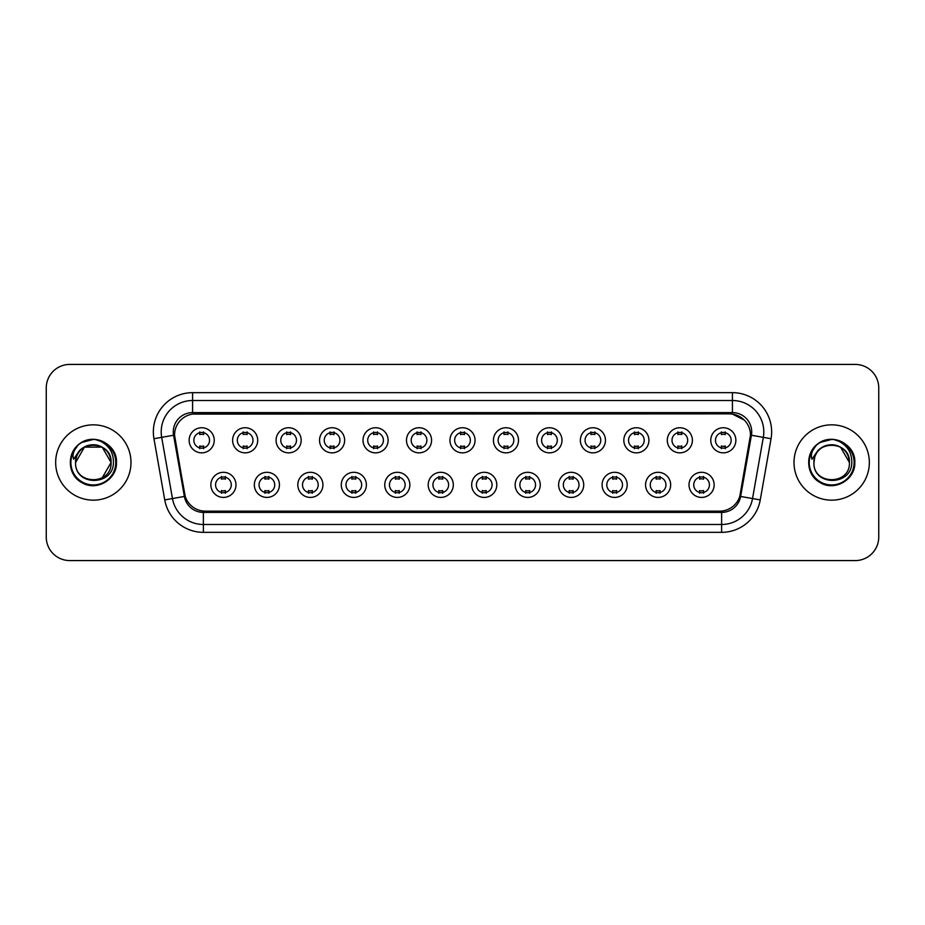<?xml version="1.0" encoding="UTF-8"?>
<svg xmlns="http://www.w3.org/2000/svg" width="925" height="925" viewBox="0 0 925 925"><rect width="100%" height="100%" fill="white"/><g stroke="black" fill="none" stroke-linecap="round" stroke-linejoin="round"><path stroke-width="1.39" d="M279.442 484.862A12.557 12.557 0 0 1 266.886 497.419A12.557 12.557 0 0 1 254.34 484.862A12.557 12.557 0 0 1 266.886 472.305A12.557 12.557 0 0 1 279.442 484.862M259.046 484.862A7.851 7.851 0 0 0 266.886 492.713A7.851 7.851 0 0 0 274.737 484.862A7.851 7.851 0 0 0 266.886 477.011A7.851 7.851 0 0 0 259.046 484.862M322.917 484.862A12.557 12.557 0 0 1 310.361 497.419A12.557 12.557 0 0 1 297.804 484.862A12.557 12.557 0 0 1 310.361 472.305A12.557 12.557 0 0 1 322.917 484.862M302.51 484.862A7.851 7.851 0 0 0 310.361 492.713A7.851 7.851 0 0 0 318.2 484.862A7.851 7.851 0 0 0 310.361 477.011A7.851 7.851 0 0 0 302.51 484.862M366.381 484.862A12.557 12.557 0 0 1 353.824 497.419A12.557 12.557 0 0 1 341.279 484.862A12.557 12.557 0 0 1 353.824 472.305A12.557 12.557 0 0 1 366.381 484.862M345.985 484.862A7.851 7.851 0 0 0 353.824 492.713A7.851 7.851 0 0 0 361.675 484.862A7.851 7.851 0 0 0 353.824 477.011A7.851 7.851 0 0 0 345.985 484.862M409.856 484.862A12.557 12.557 0 0 1 397.299 497.419A12.557 12.557 0 0 1 384.742 484.862A12.557 12.557 0 0 1 397.299 472.305A12.557 12.557 0 0 1 409.856 484.862M389.448 484.862A7.851 7.851 0 0 0 397.299 492.713A7.851 7.851 0 0 0 405.138 484.862A7.851 7.851 0 0 0 397.299 477.011A7.851 7.851 0 0 0 389.448 484.862M453.319 484.862A12.557 12.557 0 0 1 440.762 497.419A12.557 12.557 0 0 1 428.206 484.862A12.557 12.557 0 0 1 440.762 472.305A12.557 12.557 0 0 1 453.319 484.862M432.923 484.862A7.851 7.851 0 0 0 440.762 492.713A7.851 7.851 0 0 0 448.613 484.862A7.851 7.851 0 0 0 440.762 477.011A7.851 7.851 0 0 0 432.923 484.862M496.794 484.862A12.557 12.557 0 0 1 484.238 497.419A12.557 12.557 0 0 1 471.681 484.862A12.557 12.557 0 0 1 484.238 472.305A12.557 12.557 0 0 1 496.794 484.862M476.387 484.862A7.851 7.851 0 0 0 484.238 492.713A7.851 7.851 0 0 0 492.077 484.862A7.851 7.851 0 0 0 484.238 477.011A7.851 7.851 0 0 0 476.387 484.862M540.258 484.862A12.557 12.557 0 0 1 527.701 497.419A12.557 12.557 0 0 1 515.144 484.862A12.557 12.557 0 0 1 527.701 472.305A12.557 12.557 0 0 1 540.258 484.862M519.862 484.862A7.851 7.851 0 0 0 527.701 492.713A7.851 7.851 0 0 0 535.552 484.862A7.851 7.851 0 0 0 527.701 477.011A7.851 7.851 0 0 0 519.862 484.862M583.721 484.862A12.557 12.557 0 0 1 571.176 497.419A12.557 12.557 0 0 1 558.619 484.862A12.557 12.557 0 0 1 571.176 472.305A12.557 12.557 0 0 1 583.721 484.862M563.325 484.862A7.851 7.851 0 0 0 571.176 492.713A7.851 7.851 0 0 0 579.015 484.862A7.851 7.851 0 0 0 571.176 477.011A7.851 7.851 0 0 0 563.325 484.862M627.196 484.862A12.557 12.557 0 0 1 614.639 497.419A12.557 12.557 0 0 1 602.082 484.862A12.557 12.557 0 0 1 614.639 472.305A12.557 12.557 0 0 1 627.196 484.862M606.8 484.862A7.851 7.851 0 0 0 614.639 492.713A7.851 7.851 0 0 0 622.49 484.862A7.851 7.851 0 0 0 614.639 477.011A7.851 7.851 0 0 0 606.8 484.862M670.66 484.862A12.557 12.557 0 0 1 658.114 497.419A12.557 12.557 0 0 1 645.558 484.862A12.557 12.557 0 0 1 658.114 472.305A12.557 12.557 0 0 1 670.66 484.862M650.263 484.862A7.851 7.851 0 0 0 658.114 492.713A7.851 7.851 0 0 0 665.954 484.862A7.851 7.851 0 0 0 658.114 477.011A7.851 7.851 0 0 0 650.263 484.862M714.135 484.862A12.557 12.557 0 0 1 701.578 497.419A12.557 12.557 0 0 1 689.021 484.862A12.557 12.557 0 0 1 701.578 472.305A12.557 12.557 0 0 1 714.135 484.862M693.727 484.862A7.851 7.851 0 0 0 701.578 492.713A7.851 7.851 0 0 0 709.429 484.862A7.851 7.851 0 0 0 701.578 477.011A7.851 7.851 0 0 0 693.727 484.862M235.979 484.862A12.557 12.557 0 0 1 223.422 497.419A12.557 12.557 0 0 1 210.865 484.862A12.557 12.557 0 0 1 223.422 472.305A12.557 12.557 0 0 1 235.979 484.862M215.571 484.862A7.851 7.851 0 0 0 223.422 492.713A7.851 7.851 0 0 0 231.273 484.862A7.851 7.851 0 0 0 223.422 477.011A7.851 7.851 0 0 0 215.571 484.862M257.705 440.3A12.557 12.557 0 0 1 245.16 452.845A12.557 12.557 0 0 1 232.603 440.3A12.557 12.557 0 0 1 245.16 427.743A12.557 12.557 0 0 1 257.705 440.3M237.309 440.3A7.851 7.851 0 0 0 245.16 448.139A7.851 7.851 0 0 0 252.999 440.3A7.851 7.851 0 0 0 245.16 432.449A7.851 7.851 0 0 0 237.309 440.3M301.18 440.3A12.557 12.557 0 0 1 288.623 452.845A12.557 12.557 0 0 1 276.066 440.3A12.557 12.557 0 0 1 288.623 427.743A12.557 12.557 0 0 1 301.18 440.3M280.784 440.3A7.851 7.851 0 0 0 288.623 448.139A7.851 7.851 0 0 0 296.474 440.3A7.851 7.851 0 0 0 288.623 432.449A7.851 7.851 0 0 0 280.784 440.3M344.643 440.3A12.557 12.557 0 0 1 332.098 452.845A12.557 12.557 0 0 1 319.541 440.3A12.557 12.557 0 0 1 332.098 427.743A12.557 12.557 0 0 1 344.643 440.3M324.247 440.3A7.851 7.851 0 0 0 332.098 448.139A7.851 7.851 0 0 0 339.938 440.3A7.851 7.851 0 0 0 332.098 432.449A7.851 7.851 0 0 0 324.247 440.3M388.118 440.3A12.557 12.557 0 0 1 375.562 452.845A12.557 12.557 0 0 1 363.005 440.3A12.557 12.557 0 0 1 375.562 427.743A12.557 12.557 0 0 1 388.118 440.3M367.711 440.3A7.851 7.851 0 0 0 375.562 448.139A7.851 7.851 0 0 0 383.413 440.3A7.851 7.851 0 0 0 375.562 432.449A7.851 7.851 0 0 0 367.711 440.3M431.582 440.3A12.557 12.557 0 0 1 419.037 452.845A12.557 12.557 0 0 1 406.48 440.3A12.557 12.557 0 0 1 419.037 427.743A12.557 12.557 0 0 1 431.582 440.3M411.186 440.3A7.851 7.851 0 0 0 419.037 448.139A7.851 7.851 0 0 0 426.876 440.3A7.851 7.851 0 0 0 419.037 432.449A7.851 7.851 0 0 0 411.186 440.3M475.057 440.3A12.557 12.557 0 0 1 462.5 452.845A12.557 12.557 0 0 1 449.943 440.3A12.557 12.557 0 0 1 462.5 427.743A12.557 12.557 0 0 1 475.057 440.3M454.649 440.3A7.851 7.851 0 0 0 462.5 448.139A7.851 7.851 0 0 0 470.351 440.3A7.851 7.851 0 0 0 462.5 432.449A7.851 7.851 0 0 0 454.649 440.3M518.52 440.3A12.557 12.557 0 0 1 505.963 452.845A12.557 12.557 0 0 1 493.418 440.3A12.557 12.557 0 0 1 505.963 427.743A12.557 12.557 0 0 1 518.52 440.3M498.124 440.3A7.851 7.851 0 0 0 505.963 448.139A7.851 7.851 0 0 0 513.814 440.3A7.851 7.851 0 0 0 505.963 432.449A7.851 7.851 0 0 0 498.124 440.3M561.995 440.3A12.557 12.557 0 0 1 549.438 452.845A12.557 12.557 0 0 1 536.882 440.3A12.557 12.557 0 0 1 549.438 427.743A12.557 12.557 0 0 1 561.995 440.3M541.587 440.3A7.851 7.851 0 0 0 549.438 448.139A7.851 7.851 0 0 0 557.289 440.3A7.851 7.851 0 0 0 549.438 432.449A7.851 7.851 0 0 0 541.587 440.3M605.459 440.3A12.557 12.557 0 0 1 592.902 452.845A12.557 12.557 0 0 1 580.357 440.3A12.557 12.557 0 0 1 592.902 427.743A12.557 12.557 0 0 1 605.459 440.3M585.062 440.3A7.851 7.851 0 0 0 592.902 448.139A7.851 7.851 0 0 0 600.753 440.3A7.851 7.851 0 0 0 592.902 432.449A7.851 7.851 0 0 0 585.062 440.3M648.934 440.3A12.557 12.557 0 0 1 636.377 452.845A12.557 12.557 0 0 1 623.82 440.3A12.557 12.557 0 0 1 636.377 427.743A12.557 12.557 0 0 1 648.934 440.3M628.526 440.3A7.851 7.851 0 0 0 636.377 448.139A7.851 7.851 0 0 0 644.216 440.3A7.851 7.851 0 0 0 636.377 432.449A7.851 7.851 0 0 0 628.526 440.3M692.397 440.3A12.557 12.557 0 0 1 679.84 452.845A12.557 12.557 0 0 1 667.295 440.3A12.557 12.557 0 0 1 679.84 427.743A12.557 12.557 0 0 1 692.397 440.3M672.001 440.3A7.851 7.851 0 0 0 679.84 448.139A7.851 7.851 0 0 0 687.691 440.3A7.851 7.851 0 0 0 679.84 432.449A7.851 7.851 0 0 0 672.001 440.3M735.872 440.3A12.557 12.557 0 0 1 723.315 452.845A12.557 12.557 0 0 1 710.758 440.3A12.557 12.557 0 0 1 723.315 427.743A12.557 12.557 0 0 1 735.872 440.3M715.464 440.3A7.851 7.851 0 0 0 723.315 448.139A7.851 7.851 0 0 0 731.155 440.3A7.851 7.851 0 0 0 723.315 432.449A7.851 7.851 0 0 0 715.464 440.3M214.242 440.3A12.557 12.557 0 0 1 201.685 452.845A12.557 12.557 0 0 1 189.128 440.3A12.557 12.557 0 0 1 201.685 427.743A12.557 12.557 0 0 1 214.242 440.3M193.845 440.3A7.851 7.851 0 0 0 201.685 448.139A7.851 7.851 0 0 0 209.536 440.3A7.851 7.851 0 0 0 201.685 432.449A7.851 7.851 0 0 0 193.845 440.3M185.197 496.309L174.86 438.716A21.183 21.183 0 0 1 195.718 413.857L729.282 413.857A21.183 21.183 0 0 1 750.14 438.716L740.451 493.638A21.183 21.183 0 0 1 719.592 511.143L205.408 511.143A21.183 21.183 0 0 1 184.549 493.638L174.536 435.085M55.662 462.5A37.659 37.659 0 0 0 93.332 500.159A37.659 37.659 0 0 0 130.992 462.5A37.659 37.659 0 0 0 93.332 424.841A37.659 37.659 0 0 0 55.662 462.5A37.659 37.659 0 0 0 93.332 500.159A37.659 37.659 0 0 0 130.992 462.5A37.659 37.659 0 0 0 93.332 424.841A37.659 37.659 0 0 0 55.662 462.5M794.008 462.5A37.659 37.659 0 0 0 831.668 500.159A37.659 37.659 0 0 0 869.338 462.5A37.659 37.659 0 0 0 831.668 424.841A37.659 37.659 0 0 0 794.008 462.5A37.659 37.659 0 0 0 831.668 500.159A37.659 37.659 0 0 0 869.338 462.5A37.659 37.659 0 0 0 831.668 424.841A37.659 37.659 0 0 0 794.008 462.5M192.585 414.088L729.282 413.857L732.415 414.088L744.255 420.054M174.536 435.039L174.767 431.894M173.287 431.894A19.298 19.298 0 0 0 173.576 435.247L184.376 496.447A19.298 19.298 0 0 0 203.373 512.404L721.627 512.404A19.298 19.298 0 0 0 740.624 496.447L751.424 435.247A19.298 19.298 0 0 0 732.415 412.596L192.585 412.596A19.298 19.298 0 0 0 173.287 431.894M153.955 438.716A39.232 39.232 0 0 1 192.585 392.663L732.415 392.663A39.232 39.232 0 0 1 771.045 438.716L760.257 499.916A39.232 39.232 0 0 1 721.627 532.337L203.373 532.337A39.232 39.232 0 0 1 164.742 499.916L153.955 438.716L161.678 437.352A31.381 31.381 0 0 1 192.585 400.513L732.415 400.513A31.381 31.381 0 0 1 763.322 437.352L752.534 498.552A31.381 31.381 0 0 1 721.627 524.487L203.373 524.487A31.381 31.381 0 0 1 172.466 498.552L161.678 437.352A31.381 31.381 0 0 1 161.204 431.894M750.464 435.085L739.803 496.309M878.75 387.957A23.541 23.541 0 0 0 855.209 364.415L69.791 364.415A23.541 23.541 0 0 0 46.25 387.957L46.25 537.043A23.541 23.541 0 0 0 69.791 560.585L855.209 560.585A23.541 23.541 0 0 0 878.75 537.043L878.75 387.957L878.75 537.043M719.592 511.143L205.408 511.143M46.25 387.957L46.25 537.043M855.209 364.415L69.791 364.415M69.791 560.585L855.209 560.585M203.65 431.894L203.65 434.6A6.024 6.024 0 0 0 199.731 434.6L199.731 431.894M199.731 448.694L199.731 445.989A6.024 6.024 0 0 0 203.65 445.989L203.65 448.694M221.457 493.268L221.457 490.551A6.024 6.024 0 0 0 225.388 490.551L225.388 493.268M225.388 476.456L225.388 479.173A6.024 6.024 0 0 0 221.457 479.173L221.457 476.456M247.114 431.894L247.114 434.6A6.024 6.024 0 0 0 243.194 434.6L243.194 431.894M243.194 448.694L243.194 445.989A6.024 6.024 0 0 0 247.114 445.989L247.114 448.694M290.589 431.894L290.589 434.6A6.024 6.024 0 0 0 286.657 434.6L286.657 431.894M286.657 448.694L286.657 445.989A6.024 6.024 0 0 0 290.589 445.989L290.589 448.694M334.052 431.894L334.052 434.6A6.024 6.024 0 0 0 330.132 434.6L330.132 431.894M330.132 448.694L330.132 445.989A6.024 6.024 0 0 0 334.052 445.989L334.052 448.694M377.527 431.894L377.527 434.6A6.024 6.024 0 0 0 373.596 434.6L373.596 431.894M373.596 448.694L373.596 445.989A6.024 6.024 0 0 0 377.527 445.989L377.527 448.694M264.932 493.268L264.932 490.551A6.024 6.024 0 0 0 268.851 490.551L268.851 493.268M268.851 476.456L268.851 479.173A6.024 6.024 0 0 0 264.932 479.173L264.932 476.456M308.395 493.268L308.395 490.551A6.024 6.024 0 0 0 312.315 490.551L312.315 493.268M312.315 476.456L312.315 479.173A6.024 6.024 0 0 0 308.395 479.173L308.395 476.456M351.87 493.268L351.87 490.551A6.024 6.024 0 0 0 355.79 490.551L355.79 493.268M355.79 476.456L355.79 479.173A6.024 6.024 0 0 0 351.87 479.173L351.87 476.456M76.417 457.17L75.573 462.5C74.601 486.596 113.567 486.157 113.44 462.5C113.509 452.718 109.138 445.607 100.339 441.179L95.032 439.433C88.638 439.051 82.996 440.936 78.116 445.075L74.925 449.654C72.971 452.949 72.543 456.141 73.642 459.228L79.353 450.764C84.672 445.434 91.008 443.676 98.351 445.492A17.737 17.737 0 0 0 76.417 457.17L75.596 462.5C74.509 439.618 112.156 439.618 111.069 462.5C112.156 485.382 74.509 485.382 75.596 462.5C74.509 439.618 112.156 439.618 111.069 462.5L102.201 477.867M111.069 462.5C110.514 453.978 106.271 448.313 98.351 445.492L102.201 447.133L111.069 462.5C112.156 485.382 74.509 485.382 75.596 462.5L84.464 447.133L102.201 447.133M79.377 444.046L81.758 442.462L93.506 439.375L81.758 442.462L79.377 444.046L81.758 442.462L93.506 439.375L81.758 442.462L79.642 443.85M78.116 445.075C91.598 431.848 117.533 443.329 116.457 462.5C117.244 479.601 96.177 491.765 81.758 482.538C66.554 474.664 66.554 450.336 81.758 442.462C96.177 433.235 117.244 445.399 116.457 462.5C117.244 479.601 96.177 491.765 81.758 482.538C66.554 474.664 66.554 450.336 81.758 442.462C96.177 433.235 117.244 445.399 116.457 462.5C117.244 479.601 96.177 491.765 81.758 482.538C66.554 474.664 66.554 450.336 81.758 442.462C96.177 433.235 117.244 445.399 116.457 462.5C117.244 479.601 96.177 491.765 81.758 482.538C66.554 474.664 66.554 450.336 81.758 442.462C96.177 433.235 117.244 445.399 116.457 462.5C117.244 479.601 96.177 491.765 81.758 482.538C66.554 474.664 66.554 450.336 81.758 442.462C93.772 436.866 103.958 439.155 112.341 449.33M814.752 457.17L813.907 462.5C812.936 486.596 851.913 486.157 851.775 462.5C851.856 452.718 847.485 445.607 838.674 441.179L833.379 439.433C826.985 439.051 821.342 440.936 816.463 445.075L813.26 449.654C811.317 452.949 810.89 456.141 811.977 459.228L817.7 450.764C823.019 445.434 829.355 443.676 836.697 445.492A17.737 17.737 0 0 0 814.752 457.17L813.931 462.5C812.844 439.618 850.491 439.618 849.404 462.5C850.491 485.382 812.844 485.382 813.931 462.5L814.752 457.17L813.931 462.5C812.844 485.382 850.491 485.382 849.404 462.5L840.536 447.133L836.697 445.492L840.536 447.133L849.404 462.5C848.861 453.978 844.618 448.313 836.697 445.492L840.536 447.133M816.509 445.029L820.105 442.462L831.853 439.375L820.105 442.462L816.509 445.029L820.105 442.462L831.853 439.375L820.105 442.462L816.509 445.029L820.105 442.462L831.853 439.375M816.463 445.075C829.933 431.848 855.879 443.329 854.804 462.5C855.59 479.601 834.523 491.765 820.105 482.538C804.9 474.664 804.9 450.336 820.105 442.462C834.523 433.235 855.59 445.399 854.804 462.5C855.59 479.601 834.523 491.765 820.105 482.538C804.9 474.664 804.9 450.336 820.105 442.462C834.523 433.235 855.59 445.399 854.804 462.5C855.59 479.601 834.523 491.765 820.105 482.538C804.9 474.664 804.9 450.336 820.105 442.462C834.523 433.235 855.59 445.399 854.804 462.5C855.59 479.601 834.523 491.765 820.105 482.538C804.9 474.664 804.9 450.336 820.105 442.462C834.523 433.235 855.59 445.399 854.804 462.5C855.59 479.601 834.523 491.765 820.105 482.538C804.9 474.664 804.9 450.336 820.105 442.462C832.107 436.866 842.305 439.155 850.688 449.33M420.991 431.894L420.991 434.6A6.024 6.024 0 0 0 417.071 434.6L417.071 431.894M417.071 448.694L417.071 445.989A6.024 6.024 0 0 0 420.991 445.989L420.991 448.694M464.466 431.894L464.466 434.6A6.024 6.024 0 0 0 460.534 434.6L460.534 431.894M460.534 448.694L460.534 445.989A6.024 6.024 0 0 0 464.466 445.989L464.466 448.694M507.929 431.894L507.929 434.6A6.024 6.024 0 0 0 504.009 434.6L504.009 431.894M504.009 448.694L504.009 445.989A6.024 6.024 0 0 0 507.929 445.989L507.929 448.694M395.333 493.268L395.333 490.551A6.024 6.024 0 0 0 399.253 490.551L399.253 493.268M399.253 476.456L399.253 479.173A6.024 6.024 0 0 0 395.333 479.173L395.333 476.456M438.808 493.268L438.808 490.551A6.024 6.024 0 0 0 442.728 490.551L442.728 493.268M442.728 476.456L442.728 479.173A6.024 6.024 0 0 0 438.808 479.173L438.808 476.456M482.272 493.268L482.272 490.551A6.024 6.024 0 0 0 486.192 490.551L486.192 493.268M486.192 476.456L486.192 479.173A6.024 6.024 0 0 0 482.272 479.173L482.272 476.456M551.404 431.894L551.404 434.6A6.024 6.024 0 0 0 547.473 434.6L547.473 431.894M547.473 448.694L547.473 445.989A6.024 6.024 0 0 0 551.404 445.989L551.404 448.694M594.868 431.894L594.868 434.6A6.024 6.024 0 0 0 590.948 434.6L590.948 431.894M590.948 448.694L590.948 445.989A6.024 6.024 0 0 0 594.868 445.989L594.868 448.694M638.343 431.894L638.343 434.6A6.024 6.024 0 0 0 634.411 434.6L634.411 431.894M634.411 448.694L634.411 445.989A6.024 6.024 0 0 0 638.343 445.989L638.343 448.694M681.806 431.894L681.806 434.6A6.024 6.024 0 0 0 677.886 434.6L677.886 431.894M677.886 448.694L677.886 445.989A6.024 6.024 0 0 0 681.806 445.989L681.806 448.694M725.269 431.894L725.269 434.6A6.024 6.024 0 0 0 721.35 434.6L721.35 431.894M721.35 448.694L721.35 445.989A6.024 6.024 0 0 0 725.269 445.989L725.269 448.694M525.747 493.268L525.747 490.551A6.024 6.024 0 0 0 529.667 490.551L529.667 493.268M529.667 476.456L529.667 479.173A6.024 6.024 0 0 0 525.747 479.173L525.747 476.456M569.21 493.268L569.21 490.551A6.024 6.024 0 0 0 573.13 490.551L573.13 493.268M573.13 476.456L573.13 479.173A6.024 6.024 0 0 0 569.21 479.173L569.21 476.456M612.685 493.268L612.685 490.551A6.024 6.024 0 0 0 616.605 490.551L616.605 493.268M616.605 476.456L616.605 479.173A6.024 6.024 0 0 0 612.685 479.173L612.685 476.456M656.149 493.268L656.149 490.551A6.024 6.024 0 0 0 660.068 490.551L660.068 493.268M660.068 476.456L660.068 479.173A6.024 6.024 0 0 0 656.149 479.173L656.149 476.456M699.612 493.268L699.612 490.551A6.024 6.024 0 0 0 703.543 490.551L703.543 493.268M703.543 476.456L703.543 479.173A6.024 6.024 0 0 0 699.612 479.173L699.612 476.456M732.415 392.663L732.415 412.596M161.678 437.352L173.576 435.247M203.373 532.337L203.373 512.404M721.627 512.404L721.627 532.337M740.624 496.447L760.257 499.916M164.742 499.916L184.376 496.447M751.424 435.247L771.045 438.716M192.585 392.663L192.585 412.596M74.925 449.654A22.443 22.443 0 0 0 93.332 484.943A22.443 22.443 0 0 0 100.339 441.179M813.26 449.654A22.443 22.443 0 0 0 831.668 484.943A22.443 22.443 0 0 0 838.674 441.179"/></g></svg>
